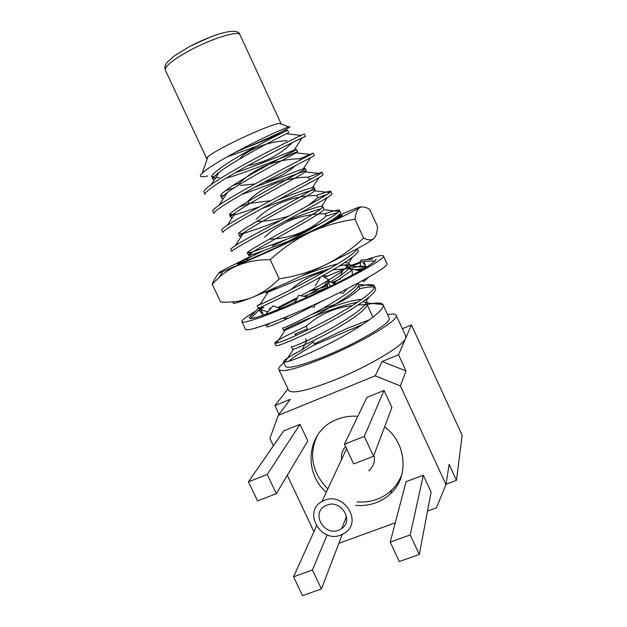 <?xml version="1.0" encoding="UTF-8"?>
<svg xmlns="http://www.w3.org/2000/svg" width="627" height="627" viewBox="0 0 627 627"><rect width="100%" height="100%" fill="white"/><g stroke="black" fill="none" stroke-linecap="round" stroke-linejoin="round"><path stroke-width="0.94" d="M263.998 250.439C248.214 258.058 239.404 262.564 237.547 263.975C237.468 264.766 250.173 259.359 275.668 247.767C310.953 231.669 347.601 213.635 341.684 215.414L334.951 217.977M315.162 226.629L292.01 237.21M246.63 260.652L238.252 263.991M248.903 257.18L222.726 270.37C217.616 273.184 217.64 273.615 222.789 271.671L270.3 250.855L309.918 232.413C334.889 220.547 350.995 212.577 358.252 208.501L359.663 207.67C362.288 206.307 365.619 206.886 369.664 209.41L377.556 226.606L377.203 230.156C376.717 234.09 375.597 236.888 373.857 238.55C371.443 240.462 368.025 240.313 363.605 238.103C352.123 248.911 339.27 257.893 325.037 265.049L285.481 283.412L252.015 297.512C241.928 301.164 231.473 302.692 220.633 302.096L212.224 284.243C214.16 279.423 216.55 275.614 219.395 272.823M374.687 237.649L373.857 238.55C368.558 242.9 352.288 251.733 325.037 265.049C310.592 271.828 295.309 276.421 279.187 278.819C270.974 287.252 261.914 293.475 252.015 297.512C236.677 303.374 230.673 304.777 233.989 301.712M337.741 216.001C355.87 208.054 363.182 205.28 359.663 207.67L358.597 208.548C356.732 210.648 355.525 214.246 354.96 219.317C339.45 221.433 324.441 225.798 309.918 232.413C295.544 239.451 282.322 248.535 270.245 259.656C258.05 259.594 246.999 261.616 237.1 265.707C230.297 268.748 224.239 272.698 218.925 277.557L212.224 284.243M319.59 224.098L300.929 232.617M286.758 239.185L272.29 245.988M363.605 238.103L354.96 219.317M279.187 278.819L270.245 259.656M315.561 289.933L315.099 290.144M289.878 302.339L278.89 308.061M260.291 309.44L263.849 307.41L260.323 309.487M249.483 318.226C250.447 319.127 255.816 317.858 265.574 314.417M268.583 313.328L288.788 305.263M311.11 295.458L303.1 299.032C325.687 288.875 344.623 279.493 359.922 270.903M255.651 311.133C245.753 316.972 241.191 320.538 241.975 321.839C243.284 324.143 268.638 315.295 301.908 300.404C346.049 280.81 387.298 257.94 383.371 255.902C382.274 254.868 376.662 256.122 366.536 259.656M360.752 261.757L352.523 264.931M245.353 329.034L245.518 329.371C246.944 331.934 272.416 323.344 305.686 308.515C349.85 289.023 390.927 265.848 386.851 263.465L383.45 256.059M262.415 307.269L259.805 308.735M361.959 269.735C371.842 263.959 376.427 260.503 375.722 259.359L375.792 259.507M360.627 262.737L347.961 267.502M343.377 269.351L324.614 277.353M340.547 278.952L332.051 282.558M327.615 284.493L324.331 285.951L327.615 284.486M376.176 259.139L375.142 261.059L363.887 261.302L366.105 267.267M359.843 270.159L359.835 268.771M365.58 265.856L365.455 266.773M360.164 266.279L360.956 260.181L365.517 265.691M372.689 259.076L360.956 260.181M351.238 270.308L350.885 271.036M354.953 264.751L345.242 265.464L350.987 269.767M340.383 275.567L342.757 270.645M340.837 274.626L342.616 270.746M315.687 290.003L313.712 288.835M322.333 276.005L328.148 279.446L323.281 287.746M315.256 285.943L320.436 277.071M329.888 282.025L328.148 279.446M327.38 276.099L323.007 275.621M269.265 310.2L269.923 308.029M267.87 311.799L260.526 309.777M259.155 307.794L262.689 312.904L262.893 314.237M259.554 310.976L259.076 307.818M249.154 317.474L258.779 307.92M264.829 325.084L268.505 324.786L268.293 323.853M263.74 315.067L258.802 310.24L250.165 318.728L255.009 317.873M282.957 318.187L286.672 318.877L286.813 316.611M280.543 308.68L273.035 305.89L265.487 314.519L275.088 310.851M277.573 309.926L268.497 313.375M310.271 306.462L314.299 307.254L314.801 304.401M307.442 297.08L298.593 295.364L295.121 302.598L306.219 297.637M314.715 304.44L314.299 307.254M339.403 292.684L343.04 293.365L347.233 288.741M336.464 283.286L328.007 281.664L327.153 287.856M345.179 278.913L330.39 286.335L328.007 281.664M362.179 280.841L363.989 281.539L368.425 277.338M369.005 265.55L360.008 270.919L352.108 269.069L352.366 275.065M340.939 535.043L345.469 532.589C362.461 521.115 343.643 491.968 324.582 500.275L321.957 501.522C302.614 511.64 320.703 543.491 340.939 535.043M368.7 470.736C373.535 466.684 375.283 461.48 373.951 455.139M326.855 505.119L324.762 506.13C311.031 513.584 324.175 536.312 338.674 530.223L341.754 528.585C354.263 520.418 340.743 499.1 326.855 505.119M357.837 416.289C350.54 415.748 343.612 416.775 337.044 419.369L335.1 420.208C307.167 431.972 302.676 471.904 326.267 492.273M355.697 505.362C362.743 505.973 369.507 505.088 375.981 502.713C381.529 500.636 386.42 497.587 390.637 493.567C409.384 476.614 406.594 443.07 384.657 426.768M317.137 435.781C308.617 455.116 312.183 472.836 327.827 488.927M356.998 501.882C363.989 502.486 370.69 501.6 377.109 499.241C382.619 497.18 387.462 494.147 391.64 490.165C396.515 485.447 400.026 479.859 402.158 473.393M207.247 158.717L206.604 158.357L207.976 156.617C211.887 153.482 220.273 148.693 233.126 142.266C252.046 132.846 273.889 123.95 279.274 123.37L280.982 124.005M283.866 362.641C279.744 366.035 278.106 368.402 278.952 369.734C282.675 372.571 298.397 368.355 326.126 357.077C363.809 341.464 400.567 318.978 396.084 315.115C395.269 313.915 392.439 313.751 387.596 314.629M369.648 319.684L346.903 328.501L314.401 343.862M288.53 390.127L288.757 390.629C292.778 394.093 308.68 390.307 336.472 379.28C369.632 365.792 403.482 345.438 405.653 338.306L405.732 336.08L396.201 315.365M207.709 175.975C200.311 177.668 198.5 176.689 202.27 173.028C207.506 168.365 218.392 161.554 234.929 152.588C257.94 140.103 283.882 128.214 288.781 126.92C290.912 126.293 290.097 127.046 286.351 129.178C280.183 132.571 270.127 137.305 256.192 143.379L235.642 152.204M431.11 492.085L423.311 475.242L406.077 481.693L390.213 542.104L399.297 561.533L419.322 554.472L431.11 492.085M391.93 407.495L384.037 390.472L366.905 397.377L344.45 444.206L353.652 463.886L373.543 456.221L391.93 407.495M338.846 543.343L395.284 522.8M427.52 511.068L436.384 507.846L446.001 484.608L400.394 385.911L375.205 375.816L278.302 415.38L269.908 438.43L273.388 445.805M287.299 475.282L313.939 531.696M307.794 440.922L300.012 424.338L283.686 430.914L248.464 481.842L257.532 500.926L276.327 493.684L307.794 440.922M287.965 388.936L274.916 405.63L290.277 399.305L278.302 415.38M400.394 385.911L406.014 370.965L398.537 354.749L382.188 361.481L375.205 375.816M398.537 354.749L411.445 324.927L462.146 435.248L456.472 480.345L449.097 464.356L446.001 484.608M274.916 405.63L279.039 414.384M456.472 480.345L446.071 484.185M296.79 335.132L294.706 334.293L307.402 328.854L306.188 326.259C319.002 314.605 334.395 307.7 352.366 305.545M357.743 283.247C356.536 287.887 339.442 299.173 319.221 310.428C300.082 320.789 282.659 328.814 282.542 328.07L283.631 330.413L285.293 330.014C290.536 328.156 310.099 318.837 328.36 308.359C348.722 296.524 358.863 288.553 358.785 284.439L374.335 285.841C373.026 284.023 367.814 284.227 358.699 286.461L359.741 288.726C367.312 286.923 372.211 286.476 374.437 287.385M374.335 285.841L375.416 288.193C377.916 292.535 357.312 306.877 328.869 322.317C301.955 336.636 276.382 347.303 275.856 345.563L275.786 345.406M374.46 286.108C375.753 290.52 358.33 302.81 332.608 317.176C308.155 330.562 282.424 341.974 276.46 343.165L274.759 343.22C275.19 341.354 285.669 335.696 306.188 326.259M239.937 184.189L239.451 183.155C255.934 167.393 276.021 159.266 299.722 158.756L300.302 160.01M292.268 142.619L305.467 136.38C305.858 136.122 283.161 146.546 254.429 162.15C227.201 176.555 203.462 191.799 204.982 194.394L204.01 192.324M225.383 190.749L234.608 187.551M305.467 136.38L304.361 133.982L301.07 135.432C289.266 140.519 230.611 170.246 211.244 184.589C206.04 188.374 203.579 190.851 203.861 192.011M232.688 185.592L239.451 183.155M238.918 207.145L248.911 203.438L247.994 201.479M299.722 158.756L313.179 153.129L314.284 155.52C314.942 155.849 292.519 166.766 263.818 182.347C236.63 196.745 212.655 211.401 213.917 213.454L212.921 211.323M313.179 153.129L310.843 154.555C300.748 159.807 238.142 191.65 219.231 205.092C214.779 208.195 212.639 210.186 212.796 211.072M255.777 222.013L257.188 221.182M247.861 201.189C264.375 185.561 284.486 177.535 308.21 177.127L309.268 179.424L312.732 178.076M308.21 177.127L321.98 172.221L323.077 174.604C324.01 175.521 301.846 186.932 273.184 202.497C246.035 216.887 221.825 230.963 222.828 232.46L221.809 230.281M321.98 172.221L320.428 173.608C312.222 179.056 245.58 213.07 227.272 225.399C223.51 227.883 221.652 229.443 221.715 230.093M256.255 219.176C272.792 203.681 292.934 195.773 316.674 195.459L317.724 197.74L327.161 194.495M316.674 195.459C325.366 192.191 330.061 190.804 330.758 191.274L331.855 193.649C333.047 195.146 311.149 207.051 282.526 222.593C255.416 236.967 230.971 250.471 231.724 251.427L230.673 249.193M330.758 191.274L329.833 192.567C324.378 196.502 310.051 204.684 286.837 217.122C265.809 228.424 244.506 239.757 235.368 245.51L230.611 249.06M264.625 237.124C281.202 221.754 301.368 213.964 325.115 213.744L326.173 216.025L337.882 212.577M325.115 213.744C333.893 210.688 338.698 209.536 339.513 210.28L340.61 212.655C340.978 214.191 334.426 218.792 320.953 226.457M339.513 210.28L339.066 211.448C336.041 215.367 308.249 230.744 280.771 245.431M355.094 249.836L356.63 249.859M357.218 248.7L358.056 250.51C360.039 253.723 338.917 267.094 310.404 282.581C283.412 296.924 258.285 308.711 258.269 308.045L258.246 308.006M357.092 248.762L357.053 248.95C355.909 253.002 338.674 263.834 314.425 277.275C291.359 289.807 267.329 301.446 259.915 304.667L257.164 305.694L260.385 303.962M332.968 269.853L350.328 268.348L351.379 270.613L352.162 270.409M354.937 269.735L364.201 268.419M323.736 300.255L314.676 305.114M311.588 306.721C287.754 318.986 267.008 328.07 267.078 326.824L267.031 326.73M350.328 268.348C359.365 265.911 364.475 265.464 365.659 267.016L365.815 267.447M274.454 321.541L268.317 323.963M239.647 158.968L242.704 155.41C255.761 146.459 270.511 141.545 286.962 140.667M362.759 324.386L314.809 344.748L313.492 341.927L302.002 349.905L306.674 340.939L305.623 338.69M314.809 344.748C302.527 351.308 293.82 356.841 288.671 361.34M285.489 366.09L285.661 366.458C287.621 369.977 313.445 362.124 341.809 348.871C370.204 335.657 391.773 321.408 389.226 318.163L382.987 304.62C385.409 309.268 367.931 322.349 341.558 337.107C316.486 350.885 290.058 361.991 284.823 362.132L283.529 361.92C283.279 360.407 289.439 356.402 302.002 349.905M358.182 304.981L367.046 304.534L372.924 317.27M367.046 304.534C376.153 302.527 381.451 302.535 382.948 304.557L382.987 304.62M411.445 324.927L402.354 328.728M292.284 142.642C279.658 154.987 264.939 162.628 248.127 165.575M295.897 165.34C286.515 173.373 275.99 178.954 264.328 182.073M255.017 183.962L240.502 185.412M270.668 200.711L248.911 203.438M317.724 197.74L308.703 205.154M289.227 215.829C278.85 219.325 268.207 221.19 257.297 221.425M326.173 216.025C309.965 230.854 291.014 238.573 269.32 239.177M327.372 263.92L316.063 269.359M351.379 270.613L333.188 283.365M327.388 286.131L309.283 291.296M359.741 288.726C349.168 298.209 337.13 304.636 323.603 307.99M243.652 148.591C260.667 142.204 278.537 134.476 284.807 131.568L287.574 130.236C287.918 130.165 270.488 138.261 248.833 150.551C228.283 161.852 210.351 174.243 211.777 176.853C212.192 178.044 214.693 178.193 219.262 177.316M235.101 172.825C257.219 165.653 285.975 153.309 294.071 150.174L296.406 149.367C296.955 149.751 279.728 158.223 258.105 170.497C237.578 181.783 219.474 193.735 220.696 195.914L221.809 198.297L223.165 199.01M254.891 187.191C274.994 179.784 297.269 170.669 303.327 168.804L305.216 168.451C305.976 169.282 288.945 178.131 267.353 190.389C246.858 201.667 228.573 213.18 229.6 214.928L232.037 215.414M229.764 214.293L234.945 214.889L259.217 206.894M278.098 199.848C295.317 193.132 306.791 189.017 312.528 187.497L314.009 187.489C314.973 188.766 298.146 197.991 276.578 210.233C256.106 221.503 237.649 232.57 238.472 233.902L238.55 234.059M242.884 233.652C251.27 231.128 264.367 226.465 282.15 219.654M300.788 212.663C311.729 208.728 318.688 206.589 321.659 206.252L322.78 206.479C323.947 208.203 307.316 217.804 285.771 230.023C265.339 241.285 246.701 251.921 247.328 252.822C247.359 253.214 248.551 253.065 250.894 252.399C259.1 249.938 285.207 239.585 304.714 232.476M303.209 275.378C316.282 270.268 327.772 266.428 337.679 263.849M344.889 262.501L348.965 263.183C352.288 266.169 325.154 283.036 300.858 295.803M297.551 297.535L277.675 307.614M281.037 305.984L296.759 299.181M303.766 296.367L327.184 287.644M311.298 314.652C330.037 307.011 351.81 299.698 361.552 299.471M365.4 299.972L366.38 300.897C368.151 304.965 352.327 316.416 331.048 328.454C310.89 339.56 291.633 347.938 291.289 346.77L292.378 349.106L293.671 349.027L284.823 362.132M226.943 156.977L256.208 146.444M287.574 130.236L288.679 132.626L286.531 133.747C278.208 137.642 234.663 160.206 219.144 172.315C214.653 175.772 212.569 178.076 212.898 179.236L214.136 180.106M225.775 178.319C249.734 171.845 297.849 150.974 297.512 151.75L296.03 152.847C289.016 156.875 242.578 181.031 227.311 192.575C223.424 195.467 221.59 197.38 221.809 198.297M241.92 194.362C267.894 185.749 306 169.533 306.321 170.834L305.38 171.869C299.816 176.069 250.424 201.855 235.517 212.678C232.178 215.061 230.579 216.597 230.705 217.303L232.186 217.828M261.953 208.556C286.468 199.449 314.535 188.257 315.107 189.863L314.589 190.82C310.616 195.209 258.191 222.695 243.754 232.625C240.917 234.537 239.53 235.752 239.585 236.269L241.199 236.551M285.097 221.206C301.65 214.795 313.594 210.688 320.938 208.885M322.78 206.479L323.877 208.846L323.673 209.7C321.424 214.309 265.887 243.542 252.015 252.415L248.433 255.189C248.59 256.741 267.141 249.138 289.259 240.901M276.664 287.291L266.075 292.887C264.727 293.93 303.836 276.625 329.653 268.654M339.348 265.997C345.61 264.492 349.176 264.335 350.046 265.534L350.179 265.872C350.054 268.685 343.455 274.101 330.366 282.119M327.717 283.757L305.083 296.626M295.607 301.579L286.61 306.18M283.631 330.413C281.327 329.998 333.415 306.141 357.312 302.355M362.892 301.767L367.391 303.1C367.931 307.638 357.751 316.016 336.864 328.227C318.242 338.917 298.287 348.016 293.671 349.027M290.865 289.65C300.607 280.92 311.917 274.861 324.802 271.46M406.014 370.965L382.188 361.481M373.543 456.221L364.311 436.416L384.037 390.472M364.311 436.416L344.45 444.206M276.327 493.684L267.235 474.482L300.012 424.338M267.235 474.482L248.464 481.842M419.322 554.472L410.207 534.925L423.311 475.242M410.207 534.925L390.213 542.104M321.432 588.98L312.458 570.014L293.554 576.801L302.504 595.65L321.432 588.98L342.217 534.525M312.458 570.014L327.129 534.847M293.554 576.801L316.47 526.092M345.602 446.667C342.287 450.225 340.955 454.465 341.613 459.387M189.722 46.445L209.927 37.181M206.604 158.357L165.23 69.895C164.407 67.371 165.136 64.761 167.433 62.065L174.071 56.085L189.346 46.649C213.65 34.03 238.174 26.373 240.086 34.987C239.475 30.104 212.992 37.965 190.263 50.184C173.397 59.432 165.05 66 165.23 69.895L165.387 70.232M341.652 215.806L341.684 215.414M222.789 271.671L218.925 277.557M241.975 321.839L245.518 329.371M323.955 276.969L326.126 278.255M249.812 316.98L254.734 312.074M256.153 317.466L250.298 318.587M334.685 284.18L331.855 282.401M362.038 269.712L357.163 270.253M280.998 123.535L240.086 34.987M279.274 123.37L288.781 126.92M274.759 343.22L275.856 345.563M257.164 305.694L258.269 308.045M266.209 324.974L267.078 326.824M365.659 267.016L365.847 267.431M207.976 156.617L202.27 173.028M283.529 361.92L285.661 366.458M278.952 369.734L288.757 390.629M301.869 138.206L294.071 150.174M220.743 195.381L223.51 195.695M310.498 157.792L303.327 168.804M318.986 177.621L312.528 187.497M238.832 233.189L242.375 233.589M327.427 197.489L321.659 206.252M247.931 252.07L250.894 252.399M335.813 217.389L334.144 219.905M352.429 257.282L348.675 262.87M368.833 297.323L366.38 300.897M284.807 131.568L286.351 129.186M214.144 176.72L211.754 176.438M211.777 176.853L212.898 179.236M296.406 149.367L297.512 151.75M305.216 168.451L306.321 170.834M229.6 214.928L230.705 217.303M314.009 187.489L315.107 189.863M238.472 233.902L239.585 236.269M247.328 252.822L248.433 255.189M265.652 291.986L266.075 292.887M348.965 263.183L350.046 265.534M358.127 283.036L358.73 284.337M366.309 300.756L367.391 303.1M286.531 133.747L301.07 135.432M219.144 172.315L211.244 184.589M296.03 152.847L310.843 154.555M227.311 192.575L219.231 205.092M305.38 171.869L320.428 173.608M235.517 212.678L227.272 225.399M314.589 190.82L329.833 192.567M243.754 232.625L235.368 245.51M323.673 209.7L339.066 211.448M252.015 252.415L246.607 260.699M268.615 291.524L259.915 304.667M350.179 265.872L365.643 267.557M285.293 330.014L276.46 343.165M367.289 302.935L382.948 304.557M391.64 490.165L390.637 493.567M341.754 528.585L346.504 516.35M321.957 501.522L346.574 448.744"/></g></svg>
